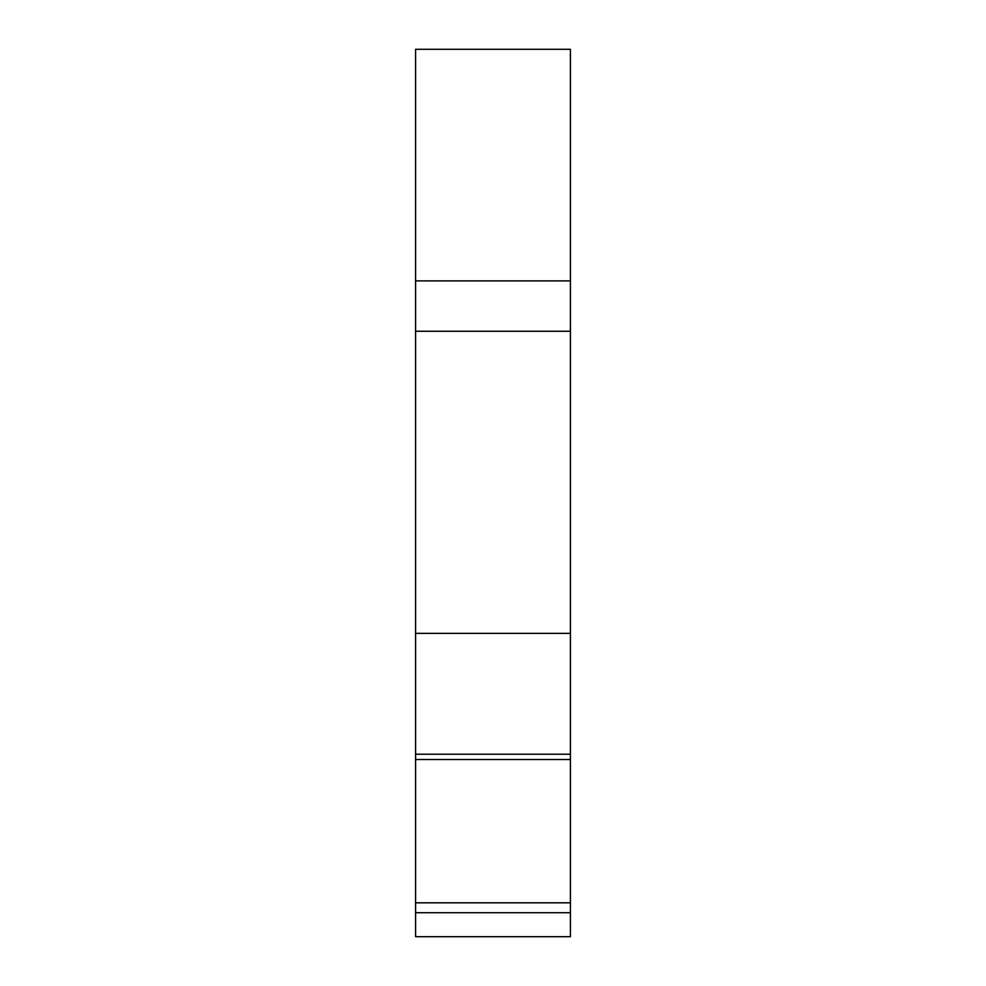<?xml version="1.0" encoding="UTF-8"?>
<svg xmlns="http://www.w3.org/2000/svg" width="986" height="986" viewBox="0 0 986 986"><rect width="100%" height="100%" fill="white"/><g stroke="black" fill="none" stroke-linecap="round" stroke-linejoin="round"><path stroke-width="1.48" d="M570.413 49.3L570.413 331.259L415.587 331.259L415.587 49.3L570.413 49.3M570.413 912.728L415.587 912.728L415.587 936.7L570.413 936.7L570.413 331.259M570.413 633.345L415.587 633.345L415.587 754.216L570.413 754.216M570.413 759.516L415.587 759.516L415.587 912.728M427.16 936.7L467.894 936.7M472.232 936.7L496.143 936.7M522.58 936.7L558.249 936.7M415.587 759.516L415.587 754.216M415.587 280.899L570.413 280.899M415.587 633.345L415.587 331.259M570.413 902.819L415.587 902.819"/></g></svg>

